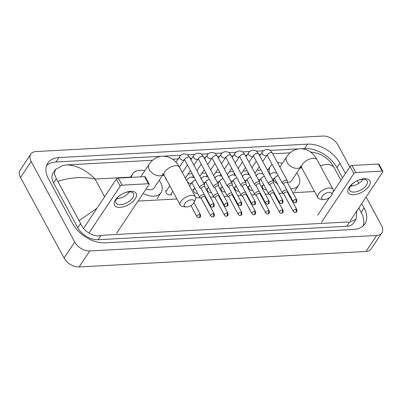 <?xml version="1.0" encoding="UTF-8"?>
<svg xmlns="http://www.w3.org/2000/svg" width="403" height="403" viewBox="0 0 403 403"><rect width="100%" height="100%" fill="white"/><g stroke="black" fill="none" stroke-linecap="round" stroke-linejoin="round"><path stroke-width="0.6" d="M366.095 197.002L381.5 225.494A12.372 7.788 -146.3 0 1 381.863 232.889L371.198 248.893A12.372 7.788 -146.3 0 1 365.995 251.457L79.104 266.957A12.372 7.788 -146.3 0 1 64.072 258.071L20.513 177.506A12.372 7.788 -146.3 0 1 20.15 170.111L30.814 154.107A12.372 7.788 -146.3 0 1 36.018 151.543L322.909 136.043A12.372 7.788 -146.3 0 1 337.941 144.929L349.834 166.923M381.863 232.889A12.372 7.788 -146.3 0 1 376.659 235.453L89.768 250.953A12.372 7.788 -146.3 0 1 74.736 242.067L31.177 161.502A12.372 7.788 -146.3 0 1 30.814 154.107M357.285 180.705L358.725 183.365M345.457 173.486L339.92 163.245A26.603 16.745 33.7 0 0 307.605 144.143L58.964 157.578A26.603 16.745 33.7 0 0 47.781 163.084A26.603 16.745 33.7 0 0 48.556 178.992L72.757 223.751A26.603 16.745 33.7 0 0 105.072 242.853L353.713 229.418A26.603 16.745 33.7 0 0 364.896 223.912A26.603 16.745 33.7 0 0 364.121 208.003L361.723 203.565M352.192 185.939L351.552 184.76M160.883 156.314L56.032 161.981A26.603 16.745 33.7 0 0 46.592 165.472M342.525 177.889L336.989 167.648A26.603 16.745 33.7 0 0 304.673 148.541L301.479 148.717M298.492 148.878L270.096 150.41M263.471 150.767L256.333 151.155M249.709 151.513L242.571 151.901M235.951 152.258L228.813 152.641M222.189 152.999L215.051 153.387M208.427 153.745L201.288 154.127M194.669 154.49L187.526 154.873M180.907 155.231L163.87 156.152M363.153 225.927A26.603 16.745 33.7 0 0 361.189 212.406L358.786 207.968M55.392 169.517L53.085 172.973A16.704 10.513 33.7 0 0 53.574 182.962L77.774 227.72A16.704 10.513 33.7 0 0 98.065 239.714L346.706 226.279A16.704 10.513 33.7 0 0 353.728 222.824L356.03 219.363L349.426 222.199L345.542 222.098L105.092 235.095L100.785 235.634C93.093 237.251 83.507 231.085 80.585 223.499L56.385 178.741L54.375 173.864L55.392 169.517L62.828 165.437L67.135 164.892C77.24 165.547 86.549 170.268 95.053 179.048C83.043 176.494 70.691 177.255 58.002 181.33M356.821 210.915L356.03 219.363M290.18 152.843L272.73 153.785M260.776 154.43L258.973 154.53M247.014 155.175L245.21 155.271M233.256 155.916L231.448 156.016M219.494 156.661L217.691 156.757M205.732 157.407L203.928 157.502M191.969 158.147L190.166 158.248M178.212 158.893L172.56 159.2M152.571 160.278L67.135 164.892M310.365 151.906L317.453 153.341C323.065 155.271 327.715 158.575 331.392 163.245L333.467 166.444L328.374 164.182L320.214 165.598M340.943 180.267L333.467 166.444M79.21 220.552L96.881 208.386M364.377 178.736A12.372 6.196 -28.4 0 1 368.982 186.201A12.372 6.196 -28.4 0 1 353.713 194.745A12.372 6.196 -28.4 0 1 349.109 187.279A12.372 6.196 -28.4 0 1 364.377 178.736M354.192 192.055A9.899 4.957 151.6 0 0 364.07 187.793A9.899 4.957 151.6 0 0 367.163 180.942A9.899 4.957 151.6 0 0 362.725 179.249A9.899 4.957 151.6 0 0 352.847 183.511A9.899 4.957 151.6 0 0 349.749 190.362A9.899 4.957 151.6 0 0 354.192 192.055M363.179 179.234A9.899 4.957 -28.4 0 1 350.958 186.075A9.899 4.957 -28.4 0 1 350.504 186.09M350.338 220.653L382.729 172.036A1.547 0.776 151.6 0 0 382.85 171.371A1.547 0.776 151.6 0 0 382.155 171.104L378.336 164.036A1.547 0.776 -28.4 0 1 379.027 164.303L382.85 171.371M355.829 172.529A1.547 0.776 151.6 0 0 353.92 173.597L350.096 166.53A1.547 0.776 -28.4 0 1 352.005 165.462L355.829 172.529L382.155 171.104M321.523 222.209L353.92 173.597M352.005 165.462L378.336 164.036M350.096 166.53L333.059 192.095M329.427 197.541L317.7 215.142M329.17 192.337A5.566 2.786 151.6 0 0 322.556 195.828A5.566 2.786 151.6 0 0 323.544 199.52A5.566 2.786 151.6 0 0 324.37 199.54A5.566 2.786 151.6 0 0 331.533 195.198A5.566 2.786 151.6 0 0 329.17 192.337M323.544 199.52L320.476 199.153A8.659 4.337 -28.4 0 1 317.876 197.702A8.659 4.337 -28.4 0 1 320.587 191.712A8.659 4.337 -28.4 0 1 329.231 187.984A8.659 4.337 -28.4 0 1 333.115 189.465A8.659 4.337 -28.4 0 1 332.908 192.427L331.533 195.198M276.67 172.776A8.659 5.451 33.7 0 0 276.66 173.114M270.01 174.801A17.012 10.71 -146.3 0 1 270.317 166.343A17.012 10.71 -146.3 0 1 272.176 164.464M277.612 162.812A17.012 10.71 -146.3 0 1 282.377 163.306M296.794 172.912A17.012 10.71 -146.3 0 1 298.139 175.038A17.012 10.71 -146.3 0 1 298.633 185.209A17.012 10.71 -146.3 0 1 290.759 188.755M287.404 182.378A8.659 5.451 33.7 0 0 291.681 180.579L300.95 166.671A8.659 5.451 33.7 0 1 297.374 168.368A8.659 5.451 33.7 0 1 286.85 162.147A8.659 5.451 33.7 0 1 286.598 156.969L279.894 167.033M277.551 183.995A17.012 10.71 -146.3 0 1 273.219 179.99M191.561 199.777A5.566 2.786 151.6 0 0 184.952 203.263A5.566 2.786 151.6 0 0 185.934 206.956A5.566 2.786 151.6 0 0 186.76 206.976A5.566 2.786 151.6 0 0 193.924 202.633A5.566 2.786 151.6 0 0 191.561 199.777M185.934 206.956L182.866 206.588A8.659 4.337 -28.4 0 1 180.267 205.142A8.659 4.337 -28.4 0 1 182.977 199.147A8.659 4.337 -28.4 0 1 191.621 195.42A8.659 4.337 -28.4 0 1 195.505 196.901A8.659 4.337 -28.4 0 1 195.299 199.863L193.924 202.633M131.534 177.375A17.012 10.71 -146.3 0 1 132.708 173.779A17.012 10.71 -146.3 0 1 144.768 170.741M159.185 180.348A17.012 10.71 -146.3 0 1 160.53 182.473A17.012 10.71 -146.3 0 1 161.024 192.649A17.012 10.71 -146.3 0 1 143.146 193.45M146.128 188.972A8.659 5.451 33.7 0 0 154.072 188.015L163.341 174.111M248.248 174.247A2.786 1.753 -146.3 0 1 248.364 173.053L248.434 172.947M287.415 182.564L287.359 181.007A2.786 1.395 151.6 0 0 287.268 180.675A2.786 1.395 151.6 0 0 286.019 180.196A2.786 1.395 151.6 0 0 282.584 182.121A2.786 1.395 151.6 0 0 282.372 183.32A2.786 1.395 151.6 0 0 282.604 183.577L283.873 184.473M295.802 199.399A2.01 1.008 151.6 0 1 296.704 199.747L287.354 182.453A2.01 1.008 151.6 0 0 286.452 182.111A2.01 1.008 151.6 0 0 283.969 183.496A2.01 1.008 151.6 0 0 283.818 184.367L293.167 201.656C293.948 202.533 294.573 202.885 295.041 202.709A2.01 1.194 86.9 0 0 295.762 202.235A2.01 1.194 -93.1 0 0 295.802 199.399A2.01 1.008 151.6 0 0 293.797 200.266A2.01 1.008 151.6 0 0 293.167 201.656M234.491 174.993A2.786 1.753 -146.3 0 1 234.606 173.799L234.677 173.693M273.652 183.305L273.597 181.753A2.786 1.395 151.6 0 0 273.511 181.415A2.786 1.395 151.6 0 0 272.262 180.942A2.786 1.395 151.6 0 0 268.826 182.861A2.786 1.395 151.6 0 0 268.61 184.065A2.786 1.395 151.6 0 0 268.841 184.322L270.116 185.219M282.04 200.145A2.01 1.008 151.6 0 1 282.941 200.487L273.592 183.199A2.01 1.008 151.6 0 0 272.69 182.856A2.01 1.008 151.6 0 0 270.212 184.242A2.01 1.008 151.6 0 0 270.055 185.113L279.405 202.402C280.186 203.278 280.81 203.626 281.284 203.455A2.01 1.194 86.9 0 0 281.999 202.976A2.01 1.194 -93.1 0 0 282.04 200.145A2.01 1.008 151.6 0 0 280.035 201.011A2.01 1.008 151.6 0 0 279.405 202.402M220.728 175.733A2.786 1.753 -146.3 0 1 220.844 174.539L220.915 174.434M259.89 184.05L259.834 182.494A2.786 1.395 151.6 0 0 259.749 182.161A2.786 1.395 151.6 0 0 258.499 181.682A2.786 1.395 151.6 0 0 255.064 183.607A2.786 1.395 151.6 0 0 254.852 184.811A2.786 1.395 151.6 0 0 255.084 185.068L256.353 185.964M268.277 200.89A2.01 1.008 151.6 0 1 269.184 201.233L259.834 183.944A2.01 1.008 151.6 0 0 258.933 183.597A2.01 1.008 151.6 0 0 256.449 184.987A2.01 1.008 151.6 0 0 256.293 185.854L265.642 203.147C266.423 204.019 267.053 204.371 267.521 204.195A2.01 1.194 86.9 0 0 268.242 203.722A2.01 1.194 -93.1 0 0 268.277 200.89A2.01 1.008 151.6 0 0 266.272 201.757A2.01 1.008 151.6 0 0 265.642 203.147M206.966 176.479A2.786 1.753 -146.3 0 1 207.082 175.285L207.152 175.179M246.132 184.796L246.077 183.239A2.786 1.395 151.6 0 0 245.986 182.907A2.786 1.395 151.6 0 0 244.737 182.428A2.786 1.395 151.6 0 0 241.301 184.347A2.786 1.395 151.6 0 0 241.09 185.551A2.786 1.395 151.6 0 0 241.321 185.808L242.591 186.705M254.52 201.631A2.01 1.008 151.6 0 1 255.421 201.979L246.072 184.685A2.01 1.008 151.6 0 0 245.17 184.342A2.01 1.008 151.6 0 0 242.687 185.728A2.01 1.008 151.6 0 0 242.535 186.599L251.885 203.888C252.666 204.764 253.291 205.112 253.759 204.941A2.01 1.194 86.9 0 0 254.479 204.462A2.01 1.194 -93.1 0 0 254.52 201.631A2.01 1.008 151.6 0 0 252.515 202.497A2.01 1.008 151.6 0 0 251.885 203.888M193.208 177.224A2.786 1.753 -146.3 0 1 193.324 176.03L193.395 175.92M232.37 185.536L232.314 183.985A2.786 1.395 151.6 0 0 232.229 183.647A2.786 1.395 151.6 0 0 230.979 183.174A2.786 1.395 151.6 0 0 227.544 185.093A2.786 1.395 151.6 0 0 227.327 186.297A2.786 1.395 151.6 0 0 227.559 186.554L228.833 187.45M240.757 202.377A2.01 1.008 151.6 0 1 241.659 202.719L232.309 185.43A2.01 1.008 151.6 0 0 231.408 185.083A2.01 1.008 151.6 0 0 228.929 186.473A2.01 1.008 151.6 0 0 228.773 187.34L238.123 204.633C238.903 205.505 239.528 205.857 240.002 205.686A2.01 1.194 86.9 0 0 240.717 205.208A2.01 1.194 -93.1 0 0 240.757 202.377A2.01 1.008 151.6 0 0 238.752 203.243A2.01 1.008 151.6 0 0 238.123 204.633M218.607 186.282L218.552 184.725A2.786 1.395 151.6 0 0 218.466 184.393A2.786 1.395 151.6 0 0 217.217 183.914A2.786 1.395 151.6 0 0 213.781 185.838A2.786 1.395 151.6 0 0 213.57 187.042A2.786 1.395 151.6 0 0 213.802 187.294L215.071 188.196M226.995 203.117A2.01 1.008 151.6 0 1 227.897 203.465L218.552 186.171A2.01 1.008 151.6 0 0 217.645 185.828A2.01 1.008 151.6 0 0 215.167 187.219A2.01 1.008 151.6 0 0 215.011 188.085L224.36 205.374C225.141 206.25 225.771 206.603 226.239 206.427A2.01 1.194 86.9 0 0 226.96 205.953A2.01 1.194 -93.1 0 0 226.995 203.117A2.01 1.008 151.6 0 0 224.99 203.983A2.01 1.008 151.6 0 0 224.36 205.374M166.832 180.287A2.786 1.753 -146.3 0 1 165.88 179.179A2.786 1.753 -146.3 0 1 165.613 178.035M204.85 187.022L204.795 185.471A2.786 1.395 151.6 0 0 204.704 185.133A2.786 1.395 151.6 0 0 203.455 184.66A2.786 1.395 151.6 0 0 200.019 186.579A2.786 1.395 151.6 0 0 199.807 187.783A2.786 1.395 151.6 0 0 200.039 188.04L201.309 188.936M213.237 203.863A2.01 1.008 151.6 0 1 214.139 204.205L204.789 186.916A2.01 1.008 151.6 0 0 203.888 186.574A2.01 1.008 151.6 0 0 201.404 187.959A2.01 1.008 151.6 0 0 201.253 188.831L210.603 206.119C211.384 206.996 212.008 207.344 212.477 207.172A2.01 1.194 86.9 0 0 213.197 206.694A2.01 1.194 -93.1 0 0 213.237 203.863A2.01 1.008 151.6 0 0 211.227 204.729A2.01 1.008 151.6 0 0 210.603 206.119M266.438 189.637A2.786 1.753 -146.3 0 1 262.565 187.727A2.786 1.753 -146.3 0 1 262.479 186.06L263.597 184.388M286.906 190.085A2.786 1.395 151.6 0 0 282.694 191.909A2.786 1.395 151.6 0 0 282.478 193.113A2.786 1.395 151.6 0 0 282.715 193.369L283.984 194.266M295.908 209.192A2.01 1.008 151.6 0 1 296.81 209.535L287.46 192.246A2.01 1.008 151.6 0 0 286.558 191.904A2.01 1.008 151.6 0 0 284.08 193.289A2.01 1.008 151.6 0 0 283.924 194.16L293.273 211.449C294.054 212.326 294.679 212.673 295.152 212.502A2.01 1.194 86.9 0 0 295.873 212.023A2.01 1.194 -93.1 0 0 295.908 209.192A2.01 1.008 151.6 0 0 293.903 210.059A2.01 1.008 151.6 0 0 293.273 211.449M252.676 190.382A2.786 1.753 -146.3 0 1 248.802 188.468A2.786 1.753 -146.3 0 1 248.722 186.806L249.84 185.128M273.148 190.826A2.786 1.395 151.6 0 0 268.932 192.654A2.786 1.395 151.6 0 0 268.72 193.858A2.786 1.395 151.6 0 0 268.952 194.115L270.222 195.012M282.15 209.938A2.01 1.008 151.6 0 1 283.052 210.28L273.702 192.992A2.01 1.008 151.6 0 0 272.801 192.644A2.01 1.008 151.6 0 0 270.317 194.034A2.01 1.008 151.6 0 0 270.166 194.901L279.511 212.195C280.297 213.066 280.921 213.419 281.39 213.242A2.01 1.194 86.9 0 0 282.11 212.769A2.01 1.194 -93.1 0 0 282.15 209.938A2.01 1.008 151.6 0 0 280.14 210.804A2.01 1.008 151.6 0 0 279.511 212.195M238.919 191.128A2.786 1.753 -146.3 0 1 235.04 189.214A2.786 1.753 -146.3 0 1 234.959 187.551L236.077 185.874M259.386 191.571A2.786 1.395 151.6 0 0 255.17 193.395A2.786 1.395 151.6 0 0 254.958 194.599A2.786 1.395 151.6 0 0 255.19 194.856L256.459 195.752M268.388 210.678A2.01 1.008 151.6 0 1 269.29 211.026L259.94 193.732A2.01 1.008 151.6 0 0 259.038 193.39A2.01 1.008 151.6 0 0 256.555 194.775A2.01 1.008 151.6 0 0 256.404 195.646L265.753 212.935C266.534 213.812 267.159 214.159 267.627 213.988A2.01 1.194 86.9 0 0 268.348 213.509A2.01 1.194 -93.1 0 0 268.388 210.678A2.01 1.008 151.6 0 0 266.383 211.545A2.01 1.008 151.6 0 0 265.753 212.935M225.156 191.868A2.786 1.753 -146.3 0 1 221.277 189.959A2.786 1.753 -146.3 0 1 221.197 188.292L222.315 186.614M245.623 192.317A2.786 1.395 151.6 0 0 241.412 194.14A2.786 1.395 151.6 0 0 241.196 195.344A2.786 1.395 151.6 0 0 241.427 195.601L242.702 196.498M254.625 211.424A2.01 1.008 151.6 0 1 255.527 211.766L246.178 194.478A2.01 1.008 151.6 0 0 245.276 194.13A2.01 1.008 151.6 0 0 242.797 195.52A2.01 1.008 151.6 0 0 242.641 196.387L251.991 213.681C252.772 214.557 253.396 214.905 253.87 214.734A2.01 1.194 86.9 0 0 254.59 214.255A2.01 1.194 -93.1 0 0 254.625 211.424A2.01 1.008 151.6 0 0 252.621 212.29A2.01 1.008 151.6 0 0 251.991 213.681M211.394 192.614A2.786 1.753 -146.3 0 1 207.52 190.7A2.786 1.753 -146.3 0 1 207.439 189.037L208.553 187.36M231.866 193.057A2.786 1.395 151.6 0 0 227.65 194.886A2.786 1.395 151.6 0 0 227.438 196.09A2.786 1.395 151.6 0 0 227.67 196.342L228.939 197.243M240.868 212.164A2.01 1.008 151.6 0 1 241.77 212.512L232.42 195.218A2.01 1.008 151.6 0 0 231.518 194.876A2.01 1.008 151.6 0 0 229.035 196.266A2.01 1.008 151.6 0 0 228.879 197.132L238.228 214.421C239.009 215.298 239.639 215.65 240.107 215.474A2.01 1.194 86.9 0 0 240.828 215.001A2.01 1.194 -93.1 0 0 240.868 212.164A2.01 1.008 151.6 0 0 238.858 213.031A2.01 1.008 151.6 0 0 238.228 214.421M197.636 193.354A2.786 1.753 -146.3 0 1 193.757 191.445A2.786 1.753 -146.3 0 1 193.677 189.778L194.795 188.105M218.104 193.803A2.786 1.395 151.6 0 0 213.887 195.626A2.786 1.395 151.6 0 0 213.676 196.83A2.786 1.395 151.6 0 0 213.907 197.087L215.177 197.984M227.106 212.91A2.01 1.008 151.6 0 1 228.007 213.252L218.658 195.964A2.01 1.008 151.6 0 0 217.756 195.621A2.01 1.008 151.6 0 0 215.273 197.007A2.01 1.008 151.6 0 0 215.121 197.878L224.471 215.167C225.252 216.043 225.876 216.391 226.345 216.22A2.01 1.194 86.9 0 0 227.065 215.741A2.01 1.194 -93.1 0 0 227.106 212.91A2.01 1.008 151.6 0 0 225.101 213.776A2.01 1.008 151.6 0 0 224.471 215.167M204.341 194.548A2.786 1.395 151.6 0 0 200.13 196.372A2.786 1.395 151.6 0 0 199.913 197.576A2.786 1.395 151.6 0 0 200.145 197.833L201.419 198.729M213.343 213.655A2.01 1.008 151.6 0 1 214.245 213.998L204.895 196.709A2.01 1.008 151.6 0 0 203.994 196.362A2.01 1.008 151.6 0 0 201.515 197.752A2.01 1.008 151.6 0 0 201.359 198.619L210.709 215.912C211.489 216.784 212.114 217.136 212.588 216.96A2.01 1.194 86.9 0 0 213.303 216.487A2.01 1.194 -93.1 0 0 213.343 213.655A2.01 1.008 151.6 0 0 211.338 214.522A2.01 1.008 151.6 0 0 210.709 215.912M172.801 191.329L170.786 194.357A2.786 1.753 -146.3 0 1 168.57 194.785A2.786 1.753 -146.3 0 1 166.238 192.931A2.786 1.753 -146.3 0 1 166.157 191.269L169.804 185.788M130.643 191.37A12.372 6.196 -28.4 0 1 135.247 198.835A12.372 6.196 -28.4 0 1 119.978 207.374A12.372 6.196 -28.4 0 1 115.374 199.908A12.372 6.196 -28.4 0 1 130.643 191.37M120.457 204.684A9.899 4.957 151.6 0 0 130.33 200.422A9.899 4.957 151.6 0 0 133.428 193.576A9.899 4.957 151.6 0 0 128.985 191.878A9.899 4.957 151.6 0 0 119.112 196.145A9.899 4.957 151.6 0 0 116.014 202.991A9.899 4.957 151.6 0 0 120.457 204.684M129.444 191.868A9.899 4.957 -28.4 0 1 117.223 198.704A9.899 4.957 -28.4 0 1 116.769 198.719M116.598 233.282L148.994 184.67A1.547 0.776 151.6 0 0 149.115 184A1.547 0.776 151.6 0 0 148.42 183.733L144.596 176.67A1.547 0.776 -28.4 0 1 145.292 176.932L149.115 184M122.089 185.158A1.547 0.776 151.6 0 0 120.18 186.226L116.361 179.159A1.547 0.776 -28.4 0 1 118.27 178.091L122.089 185.158L148.42 183.733M88.957 233.08L120.18 186.226M118.27 178.091L144.596 176.67M116.361 179.159L83.965 227.771M104.629 196.76L95.053 179.048L130.471 177.134M162.48 175.406L164.142 175.315M188.085 174.02L192.241 173.794M201.848 173.275L206.004 173.053M215.61 172.534L219.766 172.308M229.367 171.789L233.528 171.562M243.13 171.043L247.286 170.822M256.892 170.303L261.048 170.076M267.199 169.744L268.081 169.698M300.089 167.965L301.751 167.88M138.068 201.067L176.932 198.966M195.782 197.949L200.019 197.717M205.288 197.435L205.888 197.399M210.331 197.163L213.776 196.976M219.051 196.689L219.645 196.659M224.088 196.417L227.539 196.231M232.813 195.949L233.408 195.913M237.851 195.672L241.301 195.485M246.571 195.203L247.17 195.168M251.613 194.931L255.064 194.745M260.333 194.458L260.932 194.427M265.37 194.186L268.821 193.999M274.095 193.717L274.69 193.682M279.133 193.445L282.584 193.259M287.853 192.972L288.452 192.941M292.895 192.699L314.541 191.531M31.177 161.502L20.513 177.506M74.736 242.067L64.072 258.071M89.768 250.953L79.104 266.957M376.659 235.453L365.995 251.457M56.032 161.981L58.964 157.578M304.673 148.541L307.605 144.143M336.989 167.648L339.92 163.245M361.189 212.406L364.121 208.003M346.706 226.279L349.426 222.199M98.065 239.714L100.785 235.634M77.774 227.72L80.585 223.499M53.574 182.962L56.385 178.741M286.598 156.969C288.644 153.724 292.91 149.332 299.983 148.722C307.373 148.767 313.066 152.455 317.07 159.784A8.659 4.337 151.6 0 0 313.181 158.303A8.659 4.337 151.6 0 0 304.537 162.031A8.659 4.337 151.6 0 0 301.832 168.021L317.876 197.702M140.677 176.882L148.989 164.404C151.034 161.16 155.301 156.767 162.374 156.157C169.764 156.203 175.456 159.89 179.461 167.22A8.659 4.337 151.6 0 0 175.572 165.739A8.659 4.337 151.6 0 0 166.933 169.467A8.659 4.337 151.6 0 0 164.222 175.456L180.267 205.142M148.989 164.404A8.659 5.451 33.7 0 0 149.246 169.582A8.659 5.451 33.7 0 0 159.764 175.804A8.659 5.451 33.7 0 0 163.341 174.106M262.746 161.512L266.972 155.175A2.786 1.753 -146.3 0 1 265.94 155.739A2.786 1.753 -146.3 0 1 262.418 153.755A2.786 1.753 -146.3 0 1 262.338 152.087C262.786 150.989 264.121 150.097 266.333 149.422C270.398 149.891 269.672 149.669 272.317 153.019A2.786 1.395 151.6 0 0 271.068 152.541A2.786 1.395 151.6 0 0 270.927 152.551A2.786 1.395 151.6 0 0 268.227 153.795A2.786 1.395 151.6 0 0 267.421 155.664L282.372 183.32M248.989 162.258L253.21 155.921A2.786 1.753 -146.3 0 1 252.177 156.485A2.786 1.753 -146.3 0 1 248.656 154.495A2.786 1.753 -146.3 0 1 248.575 152.833C249.029 151.73 250.359 150.843 252.57 150.163C256.635 150.631 255.91 150.415 258.555 153.76A2.786 1.395 151.6 0 0 257.305 153.286A2.786 1.395 151.6 0 0 257.164 153.296A2.786 1.395 151.6 0 0 254.469 154.535A2.786 1.395 151.6 0 0 253.658 156.409L268.61 184.065M235.226 162.998L239.447 156.661A2.786 1.753 -146.3 0 1 238.415 157.225A2.786 1.753 -146.3 0 1 234.899 155.241A2.786 1.753 -146.3 0 1 234.818 153.573C235.266 152.475 236.596 151.583 238.808 150.908C242.873 151.377 242.148 151.155 244.797 154.505A2.786 1.395 151.6 0 0 243.548 154.027A2.786 1.395 151.6 0 0 243.402 154.042A2.786 1.395 151.6 0 0 240.707 155.281A2.786 1.395 151.6 0 0 239.896 157.155L254.852 184.811M221.464 163.744L225.69 157.407A2.786 1.753 -146.3 0 1 224.657 157.971A2.786 1.753 -146.3 0 1 221.136 155.981A2.786 1.753 -146.3 0 1 221.056 154.319C221.504 153.216 222.839 152.329 225.05 151.654C229.116 152.117 228.39 151.901 231.035 155.251A2.786 1.395 151.6 0 0 229.786 154.772A2.786 1.395 151.6 0 0 229.645 154.782A2.786 1.395 151.6 0 0 226.944 156.026A2.786 1.395 151.6 0 0 226.138 157.895L241.09 185.551M207.706 164.489L211.928 158.152A2.786 1.753 -146.3 0 1 210.895 158.717A2.786 1.753 -146.3 0 1 207.374 156.727A2.786 1.753 -146.3 0 1 207.293 155.064C207.746 153.961 209.076 153.075 211.288 152.394C215.353 152.863 214.628 152.646 217.272 155.991A2.786 1.395 151.6 0 0 216.023 155.518A2.786 1.395 151.6 0 0 215.882 155.528A2.786 1.395 151.6 0 0 213.187 156.767A2.786 1.395 151.6 0 0 212.376 158.641L227.327 186.297M193.944 165.23L198.165 158.893A2.786 1.753 -146.3 0 1 197.132 159.457A2.786 1.753 -146.3 0 1 193.616 157.472A2.786 1.753 -146.3 0 1 193.531 155.805C193.984 154.707 195.314 153.815 197.525 153.14C201.591 153.608 200.865 153.387 203.515 156.737A2.786 1.395 151.6 0 0 202.266 156.258A2.786 1.395 151.6 0 0 202.12 156.268A2.786 1.395 151.6 0 0 199.425 157.513A2.786 1.395 151.6 0 0 198.614 159.387L213.57 187.042M179.411 167.129L184.408 159.638A2.786 1.753 -146.3 0 1 183.375 160.203A2.786 1.753 -146.3 0 1 179.854 158.213A2.786 1.753 -146.3 0 1 179.773 156.55C180.222 155.447 181.557 154.561 183.763 153.881C187.828 154.349 187.108 154.132 189.753 157.477A2.786 1.395 151.6 0 0 188.503 157.004A2.786 1.395 151.6 0 0 188.362 157.014A2.786 1.395 151.6 0 0 185.662 158.258A2.786 1.395 151.6 0 0 184.851 160.127L199.807 187.783M272.952 180.388L274.312 178.348A2.786 1.753 -146.3 0 1 273.279 178.912A2.786 1.753 -146.3 0 1 272.08 178.771M278.266 175.723A2.786 1.395 151.6 0 0 274.977 177.632A2.786 1.395 151.6 0 0 274.76 178.836L282.478 193.113M259.194 181.133L260.555 179.088A2.786 1.753 -146.3 0 1 259.522 179.657A2.786 1.753 -146.3 0 1 258.318 179.516M264.504 176.469A2.786 1.395 151.6 0 0 261.215 178.378A2.786 1.395 151.6 0 0 261.003 179.582L268.72 193.858M245.432 181.874L246.792 179.834A2.786 1.753 -146.3 0 1 245.759 180.398A2.786 1.753 -146.3 0 1 244.556 180.257M250.742 177.209A2.786 1.395 151.6 0 0 247.452 179.123A2.786 1.395 151.6 0 0 247.241 180.322L254.958 194.599M231.67 182.619L233.03 180.579A2.786 1.753 -146.3 0 1 231.997 181.143A2.786 1.753 -146.3 0 1 230.798 181.002M236.979 177.955A2.786 1.395 151.6 0 0 233.695 179.864A2.786 1.395 151.6 0 0 233.478 181.068L241.196 195.344M217.912 183.365L219.272 181.32A2.786 1.753 -146.3 0 1 218.24 181.884A2.786 1.753 -146.3 0 1 217.036 181.748M223.222 178.7A2.786 1.395 151.6 0 0 219.932 180.609A2.786 1.395 151.6 0 0 219.716 181.813L227.438 196.09M204.15 184.106L205.51 182.065A2.786 1.753 -146.3 0 1 204.477 182.63A2.786 1.753 -146.3 0 1 203.273 182.488M209.459 179.441A2.786 1.395 151.6 0 0 206.17 181.35A2.786 1.395 151.6 0 0 205.958 182.554L213.676 196.83M189.617 186.005L191.747 182.811A2.786 1.753 -146.3 0 1 190.715 183.375A2.786 1.753 -146.3 0 1 187.199 181.385A2.786 1.753 -146.3 0 1 187.113 179.723C187.566 178.62 188.896 177.733 191.108 177.053L194.367 177.723M195.697 180.186A2.786 1.395 151.6 0 0 192.407 182.096A2.786 1.395 151.6 0 0 192.196 183.3L199.913 197.576M199.581 214.396A2.01 1.194 -93.1 0 1 199.545 217.227A2.01 1.194 86.9 0 1 198.825 217.706C200.13 217.071 200.765 217.857 200.487 214.744A2.01 1.008 151.6 0 0 199.581 214.396A2.01 1.008 151.6 0 0 197.576 215.262A2.01 1.008 151.6 0 0 196.946 216.653L190.951 205.565M270.317 166.343L267.577 170.449M298.633 185.209L294.633 191.213M317.07 159.784L333.115 189.465M300.159 165.905L301.832 168.021M132.708 173.779L130.265 177.441M161.024 192.649L157.024 198.649M179.461 167.22L195.505 196.901M162.55 173.34L164.222 175.456M296.704 199.747C296.981 202.86 296.346 202.074 295.041 202.709M266.972 155.175L267.214 154.898M251.93 167.703L256.258 161.215M259.749 155.971L262.338 152.087M248.253 172.605L247.533 172.68M267.421 155.664L267.063 154.943M254.928 173.245L259.255 166.756M272.317 153.019L287.268 180.675M282.941 200.487C283.223 203.606 282.589 202.815 281.284 203.455M253.21 155.921L253.452 155.639M238.173 168.449L242.495 161.956M245.991 156.712L248.575 152.833M234.491 173.35L233.77 173.421M253.658 156.409L253.306 155.684M241.17 173.99L245.492 167.502M258.555 153.76L273.511 181.415M269.184 201.233C269.461 204.346 268.826 203.56 267.521 204.195M239.447 156.661L239.694 156.384M224.411 169.189L228.733 162.701M232.229 157.457L234.818 153.573M220.728 174.091L220.008 174.167M239.896 157.155L239.543 156.429M227.408 174.736L231.73 168.242M244.797 154.505L259.749 182.161M255.421 201.979C255.698 205.092 255.064 204.301 253.759 204.941M225.69 157.407L225.932 157.125M210.648 169.935L214.975 163.447M218.466 158.203L221.056 154.319M206.971 174.837L206.25 174.907M226.138 157.895L225.781 157.17M213.645 175.476L217.973 168.988M231.035 155.251L245.986 182.907M241.659 202.719C241.941 205.837 241.306 205.046 240.002 205.686M211.928 158.152L212.169 157.87M196.886 170.676L201.213 164.187M204.709 158.943L207.293 155.064M193.208 175.577L192.488 175.653M212.376 158.641L212.018 157.916M199.883 176.222L204.21 169.734M217.272 155.991L232.229 183.647M227.897 203.465C228.179 206.578 227.544 205.792 226.239 206.427M198.165 158.893L198.412 158.616M182.358 172.58L187.45 164.933M190.946 159.689L193.531 155.805M198.614 159.387L198.261 158.661M185.355 178.121L190.448 170.474M203.515 156.737L218.466 184.393M214.139 204.205C214.416 207.323 213.781 206.532 212.477 207.172M184.408 159.638L184.65 159.356M175.98 162.243L179.773 156.55M184.851 160.127L184.498 159.402M189.753 157.477L204.704 185.133M296.81 209.535C297.092 212.653 296.457 211.862 295.152 212.502M274.312 178.348L274.559 178.066M276.932 173.26L273.672 172.595C271.461 173.27 270.131 174.156 269.683 175.26M262.811 185.566L261.648 185.687M274.76 178.836L274.408 178.111M287.52 192.352L287.48 191.138M283.052 210.28C283.329 213.399 282.694 212.608 281.39 213.242M260.555 179.088L260.796 178.811M263.169 174.005L259.91 173.335C257.703 174.015 256.368 174.902 255.92 176.005M249.049 186.312L247.885 186.428M261.003 179.582L260.645 178.856M273.758 193.097L273.718 191.883M269.29 211.026C269.567 214.139 268.932 213.348 267.627 213.988M246.792 179.834L247.034 179.557M249.412 174.746L246.152 174.081C243.941 174.756 242.611 175.648 242.158 176.746M235.287 187.057L234.128 187.173M247.241 180.322L246.883 179.597M260 193.843L259.955 192.624M255.527 211.766C255.809 214.885 255.175 214.094 253.87 214.734M233.03 180.579L233.277 180.297M235.649 175.491L232.39 174.821C230.178 175.501 228.849 176.388 228.395 177.491M221.529 187.798L220.365 187.919M233.478 181.068L233.125 180.343M246.238 194.584L246.198 193.369M241.77 212.512C242.047 215.625 241.412 214.839 240.107 215.474M219.272 181.32L219.514 181.043M221.887 176.232L218.628 175.567C216.421 176.242 215.086 177.134 214.638 178.232M207.767 188.544L206.603 188.659M219.716 181.813L219.363 181.088M232.476 195.329L232.435 194.115M228.007 213.252C228.284 216.371 227.65 215.58 226.345 216.22M205.51 182.065L205.752 181.783M208.129 176.977L204.87 176.312C202.659 176.988 201.329 177.874 200.875 178.977M194.004 189.289L192.841 189.405M205.958 182.554L205.601 181.829M218.718 196.07L218.673 194.856M214.245 213.998C214.527 217.116 213.892 216.325 212.588 216.96M191.747 182.811L191.994 182.529M186.619 180.463L187.113 179.723M192.196 183.3L191.843 182.574M204.956 196.815L204.91 195.601M166.484 190.775L165.321 190.891M171.119 193.863L171.456 194.981M200.487 214.744L193.934 202.618M196.946 216.653C197.727 217.529 198.357 217.882 198.825 217.706"/></g></svg>
